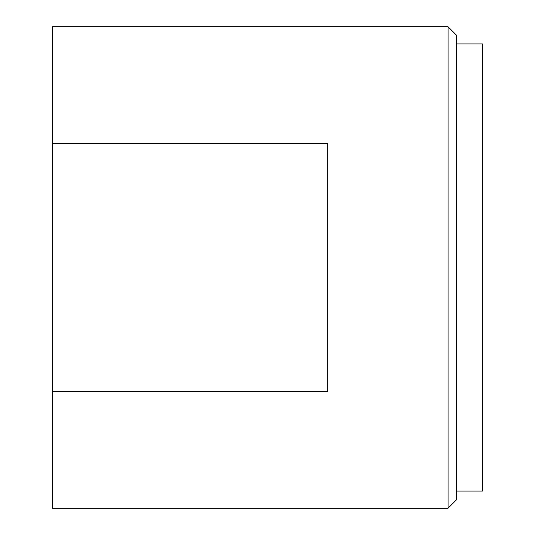 <?xml version="1.0" encoding="UTF-8"?>
<svg xmlns="http://www.w3.org/2000/svg" width="535" height="535" viewBox="0 0 535 535"><rect width="100%" height="100%" fill="white"/><g stroke="black" fill="none" stroke-linecap="round" stroke-linejoin="round"><path stroke-width="0.8" d="M456.663 267.5L456.663 499.65L448.062 508.25L448.062 26.75L456.663 35.35L456.663 267.5M456.663 43.944L482.456 43.944L482.456 491.056L456.663 491.056M448.062 26.75L52.544 26.75L52.544 508.25L448.062 508.25M52.544 391.506L327.688 391.506L327.688 143.494L52.544 143.494"/></g></svg>
